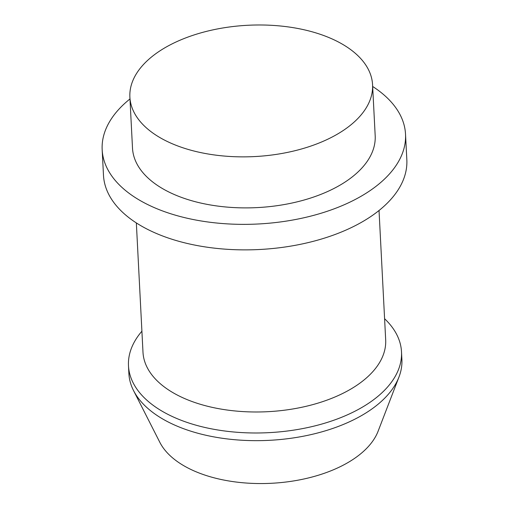 <?xml version="1.0" encoding="UTF-8"?>
<svg xmlns="http://www.w3.org/2000/svg" width="509" height="509" viewBox="0 0 509 509"><rect width="100%" height="100%" fill="white"/><g stroke="black" fill="none" stroke-linecap="round" stroke-linejoin="round"><path stroke-width="0.76" d="M322.483 141.597A121.498 65.737 -2.9 0 0 372.563 84.685A121.498 65.737 -2.9 0 0 304.872 29.955A121.498 65.737 -2.9 0 0 179.963 40.243A121.498 65.737 -2.9 0 0 129.884 97.162A121.498 65.737 -2.9 0 0 197.568 151.892A121.498 65.737 -2.9 0 0 322.483 141.597M129.884 97.162L132.505 148.183A121.498 65.737 -2.9 0 0 200.196 202.919A121.498 65.737 -2.9 0 0 325.105 192.625A121.498 65.737 -2.9 0 0 375.184 135.712L372.563 84.685M384.594 318.729A136.692 73.951 177.1 0 1 401.499 351.783L401.894 359.488A136.692 73.951 177.1 0 1 398.986 376.978L378.117 431.193A112.387 60.806 177.1 0 1 334.184 469.457A112.387 60.806 177.1 0 1 159.877 442.41L133.562 390.619A136.692 73.951 177.1 0 1 128.879 373.523L128.484 365.818A136.692 73.951 177.1 0 1 141.909 331.2M379.027 210.459L385.676 339.808A121.498 65.737 177.1 0 1 335.59 396.721A121.498 65.737 177.1 0 1 210.681 407.015A121.498 65.737 177.1 0 1 142.991 352.279L136.342 222.929M401.499 351.783A136.692 73.951 177.1 0 1 345.153 415.815A136.692 73.951 177.1 0 1 204.631 427.395A136.692 73.951 177.1 0 1 128.484 365.818M398.986 376.978A136.692 73.951 177.1 0 1 345.554 423.52A136.692 73.951 177.1 0 1 133.562 390.619M129.973 98.95A151.879 82.165 -2.9 0 0 102.169 149.741A151.879 82.165 -2.9 0 0 131.004 194.692A151.879 82.165 -2.9 0 0 302.664 218.043A151.879 82.165 -2.9 0 0 405.52 134.153A151.879 82.165 -2.9 0 0 376.685 89.202A151.879 82.165 -2.9 0 0 372.658 86.473M102.169 149.741L103.48 175.255A151.879 82.165 -2.9 0 0 132.315 220.2A151.879 82.165 -2.9 0 0 303.981 243.556A151.879 82.165 -2.9 0 0 406.831 159.661L405.52 134.153"/></g></svg>
